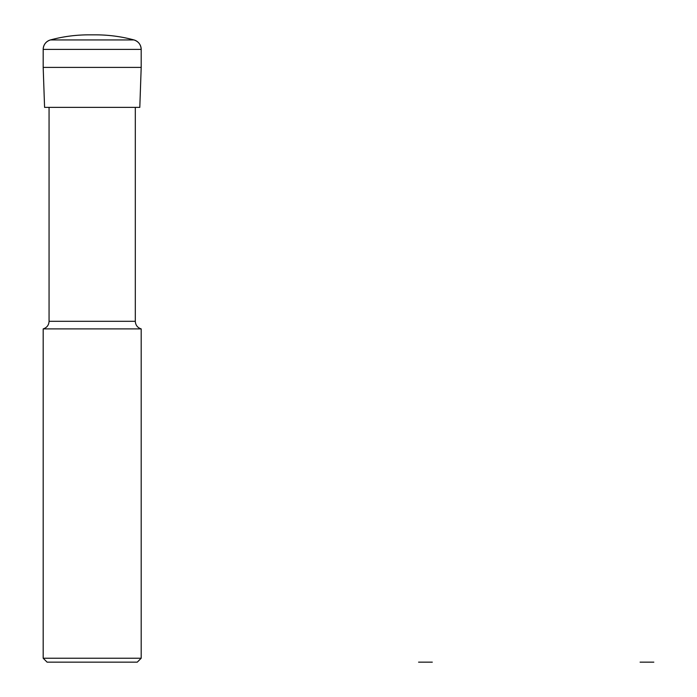 <?xml version="1.0" encoding="UTF-8"?>
<svg xmlns="http://www.w3.org/2000/svg" width="697" height="697" viewBox="0 0 697 697"><rect width="100%" height="100%" fill="white"/><g stroke="black" fill="none" stroke-linecap="round" stroke-linejoin="round"><path stroke-width="1.05" d="M44.582 107.382L43.179 67.391L44.582 107.382L139.801 107.382L141.195 67.391L139.801 107.382M43.179 67.391L43.179 49.4L43.179 67.391L141.195 67.391L141.195 49.4L141.195 67.391M88.763 34.85L95.62 34.85L88.763 34.85C75.755 34.859 62.983 36.558 50.428 39.938A9.802 9.802 0 0 0 43.179 49.4C43.467 44.617 45.889 41.463 50.428 39.938A147.023 147.023 0 0 1 88.754 34.85M135.314 321.308L49.06 321.308C48.825 325.168 46.865 327.703 43.179 328.897L141.195 328.897C137.518 327.703 135.558 325.168 135.314 321.308L135.314 107.382M141.195 658.229L137.274 662.15L47.1 662.15L43.179 658.229L141.195 658.229L141.195 328.897M95.62 34.85A147.023 147.023 0 0 1 133.955 39.938A9.802 9.802 0 0 1 141.195 49.4C140.907 44.617 138.494 41.463 133.955 39.938C121.4 36.549 108.619 34.859 95.62 34.85M418.583 662.15L425.44 662.15L418.583 662.15M432.306 662.15L425.44 662.15L432.306 662.15M640.099 662.15L646.955 662.15L640.099 662.15M653.821 662.15L646.955 662.15L653.821 662.15M43.179 49.4L141.195 49.4M50.428 39.938L133.955 39.938M49.06 321.308L49.06 107.382M43.179 658.229L43.179 328.897"/></g></svg>
